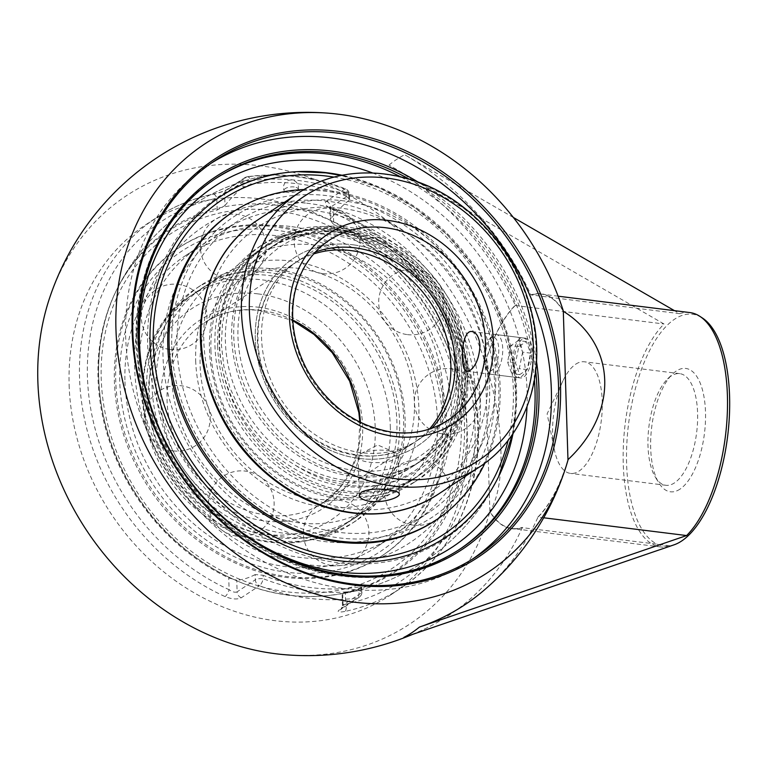 <?xml version="1.0" encoding="UTF-8"?>
<svg xmlns="http://www.w3.org/2000/svg" width="768" height="768" viewBox="0 0 768 768"><rect width="100%" height="100%" fill="white"/><g stroke="black" fill="none" stroke-linecap="round" stroke-linejoin="round"><path stroke-width="0.58" stroke-dasharray="3.84 2.88" d="M211.296 163.123A237.235 201.408 56.5 0 0 207.686 165.446A237.235 201.408 56.5 0 0 138.288 407.827A237.235 201.408 56.5 0 0 345.59 588.739A237.235 201.408 56.5 0 0 469.334 561.254A237.235 201.408 56.5 0 0 472.886 558.845M408.931 179.011A221.933 188.419 -123.5 0 1 535.699 370.781M536.486 361.296A223.411 189.667 56.5 0 0 417.965 182.006M241.286 597.763A5.904 5.011 -123.5 0 1 237.12 591.83L255.341 579.782L255.178 574.55L263.136 575.27L263.242 578.726A216.029 183.398 56.5 0 0 311.117 590.966A216.029 183.398 56.5 0 0 358.598 590.582L358.493 587.126L361.738 587.184L361.901 592.118A5.904 5.904 0 0 1 359.251 597.235L340.963 609.322L343.075 605.011L342.71 593.414L342.077 593.376L345.293 592.397L345.667 604.195C342.691 605.722 341.827 605.99 343.075 605.011A5.904 5.011 -123.5 0 1 341.03 609.274L341.03 609.274A5.904 5.011 -123.5 0 1 339.245 609.955L357.466 597.907A5.904 5.011 56.5 0 0 359.251 597.235A5.904 5.011 56.5 0 0 361.296 592.963A5.904 1.834 178.2 0 0 361.901 592.118A5.904 1.834 178.2 0 0 358.598 590.582A5.904 2.899 81.7 0 1 357.466 597.907A221.933 188.419 -123.5 0 1 308.698 598.291A221.933 188.419 -123.5 0 1 259.507 585.725A5.904 1.997 -68.7 0 0 263.242 578.726A5.904 1.834 178.2 0 0 255.341 579.782A5.904 5.011 56.5 0 0 259.507 585.725L241.286 597.763C237.322 599.664 231.926 599.27 225.091 596.582A221.933 188.419 -123.5 0 1 79.546 378.163A221.933 188.419 -123.5 0 1 156.25 217.795A221.933 188.419 -123.5 0 1 212.458 194.39A5.904 2.957 78 0 1 212.995 194.16A5.904 2.957 78 0 1 216.816 198.221L224.621 193.968A5.904 5.011 -123.5 0 1 226.656 189.696L226.656 189.696A5.904 5.011 -123.5 0 1 228.442 189.024L246.662 176.976A5.904 5.011 56.5 0 0 244.877 177.648A5.904 5.011 56.5 0 0 242.842 181.92A5.904 1.834 -1.8 0 1 250.742 180.854A5.904 2.899 -98.3 0 0 247.286 176.736A5.904 2.899 -98.3 0 0 246.662 176.976A221.933 188.419 -123.5 0 1 344.621 189.158A5.904 1.997 111.3 0 1 345.638 188.938A5.904 1.997 111.3 0 1 346.099 192.72A5.904 1.834 -1.8 0 1 349.392 194.256A5.904 1.834 -1.8 0 1 348.787 195.101A5.904 5.011 56.5 0 0 344.621 189.158L326.4 201.206C323.942 203.549 325.872 206.246 332.179 209.28A221.933 188.419 -123.5 0 1 474.077 393.475A221.933 188.419 -123.5 0 1 401.021 588.067A221.933 188.419 -123.5 0 1 344.822 611.472A5.904 2.957 -102 0 0 345.667 604.195A216.029 183.398 56.5 0 0 475.037 425.309A216.029 183.398 56.5 0 0 333.36 212.707A5.904 1.853 -65.6 0 0 333.197 209.059A5.904 1.853 -65.6 0 0 333.197 209.05A5.904 1.853 -65.6 0 0 332.179 209.28M344.822 611.472C338.65 612.547 336.787 612.038 339.245 609.955M326.4 201.206A5.904 5.011 -123.5 0 1 330.566 207.139L329.981 208.09L330.326 209.453L333.36 212.707L333.734 224.515L330.355 220.464L330.931 218.736L330.566 207.139L348.787 195.101L348.95 200.333L349.546 199.19L346.205 196.176L346.099 192.72A216.029 183.398 56.5 0 0 250.742 180.854L250.848 184.31L243.005 187.152L242.842 181.92L224.621 193.968L224.986 205.565L217.19 210.019A204.221 173.376 56.5 0 0 114.326 294.758A204.221 173.376 56.5 0 0 228.749 577.901L236.755 580.234L237.12 591.83C235.152 592.723 232.483 592.013 229.123 589.709A5.904 1.853 114.4 0 1 225.091 596.582M212.458 194.39C219.139 192.979 224.467 191.184 228.442 189.024M361.738 587.184L361.133 587.731L361.296 592.963L343.075 605.011M250.848 184.31A212.506 180.413 -123.5 0 1 298.33 183.83A212.506 180.413 -123.5 0 1 346.205 196.176M348.95 200.333A204.221 87.302 -82.9 0 0 330.931 218.736M345.293 592.397A204.221 173.376 56.5 0 0 464.448 423.994A204.221 173.376 56.5 0 0 333.734 224.515M342.71 593.414A204.221 87.302 -82.9 0 0 347.126 592.819A204.221 87.302 -82.9 0 0 361.133 587.731M69.13 385.046A221.933 188.419 56.5 0 0 327.59 619.651A221.933 188.419 56.5 0 0 390.614 594.95A221.933 188.419 56.5 0 0 425.405 305.914A221.933 188.419 56.5 0 0 145.843 224.678A221.933 188.419 56.5 0 0 69.13 385.046M512.986 433.67A204.221 173.376 56.5 0 0 516.509 389.578A204.221 173.376 56.5 0 0 342.173 175.277M671.117 376.022A56.246 24.048 -82.9 0 0 667.632 378.874A56.246 24.048 -82.9 0 0 648.931 426.49A56.246 24.048 -82.9 0 0 655.392 477.235A56.246 24.048 -82.9 0 0 665.856 485.28A56.246 24.048 -82.9 0 0 674.477 482.899A56.246 24.048 -82.9 0 0 697.507 422.65A56.246 24.048 -82.9 0 0 679.738 373.642A56.246 24.048 -82.9 0 0 671.117 376.022M679.949 489.168A62.15 26.573 97.1 0 1 658.867 482.918A62.15 26.573 97.1 0 1 651.725 426.845A62.15 26.573 97.1 0 1 672.384 374.227A62.15 26.573 97.1 0 1 705.293 407.866A62.15 26.573 97.1 0 1 679.949 489.168M575.76 364.166A56.246 24.048 97.1 0 1 584.381 361.786A56.246 24.048 97.1 0 1 602.15 410.784A56.246 24.048 97.1 0 1 579.12 471.043A56.246 24.048 97.1 0 1 570.499 473.414A56.246 24.048 97.1 0 1 554.381 449.702A56.246 24.048 97.1 0 1 562.944 380.832A56.246 24.048 97.1 0 1 575.76 364.166M674.15 544.79A116.765 49.92 97.1 0 1 626.506 456.077A116.765 49.92 97.1 0 1 674.611 319.181A116.765 49.92 97.1 0 1 702.365 317.981M358.493 587.126A212.506 180.413 -123.5 0 1 263.136 575.27M255.178 574.55A204.221 87.302 97.1 0 1 236.755 580.234M224.986 205.565A204.221 87.302 97.1 0 1 243.005 187.152M689.904 312.576A118.099 50.486 -82.9 0 0 679.651 313.68L674.448 310.656M513.36 217.469L404.65 154.742A271.056 230.122 56.5 0 1 530.899 294.893A118.406 50.621 97.1 0 1 563.29 310.819M49.565 298.118A256.79 218.006 -123.5 0 1 260.563 165.85A256.79 218.006 -123.5 0 1 485.194 362.438L485.194 362.438A118.406 50.621 97.1 0 1 515.28 305.213A271.056 230.122 -123.5 0 0 389.03 165.072L664.032 324A118.099 50.486 -82.9 0 0 623.174 452.813A118.099 50.486 -82.9 0 0 660.758 546.979A118.099 50.486 -82.9 0 0 671.011 545.875L522.278 527.664A271.056 230.122 -123.5 0 1 427.958 627.35A271.056 230.122 -123.5 0 1 403.872 637.382M515.28 305.213L515.29 305.501A118.099 50.486 -82.9 0 0 485.213 362.87C504.25 419.126 506.371 486.442 489.869 511.306A118.099 50.486 -82.9 0 0 512.006 528.48A118.099 50.486 -82.9 0 0 522.269 527.376M515.29 305.501L664.032 324M522.278 527.664A118.406 50.621 97.1 0 1 489.888 511.738L489.888 511.738A256.79 218.006 -123.5 0 1 285.322 654.749M483.888 590.381A271.056 230.122 56.5 0 0 537.888 517.344L543.686 517.776M567.984 460.118A118.406 50.621 97.1 0 1 537.888 517.344M679.651 313.68L530.899 294.893M563.299 311.251A118.099 50.486 -82.9 0 0 541.162 294.077A118.099 50.486 -82.9 0 0 530.909 295.181M489.869 511.306L485.213 362.87M537.888 517.046A118.099 50.486 -82.9 0 0 567.965 459.686M217.642 346.022A137.99 117.149 56.5 0 0 288.912 471.235A137.99 117.149 56.5 0 0 417.533 476.525A137.99 117.149 56.5 0 0 465.226 376.81A137.99 117.149 56.5 0 0 393.965 251.597A137.99 117.149 56.5 0 0 265.344 246.307A137.99 117.149 56.5 0 0 217.642 346.022M467.923 377.146A140.995 119.693 56.5 0 0 395.107 249.206A140.995 119.693 56.5 0 0 263.683 243.802A140.995 119.693 56.5 0 0 214.954 345.686A140.995 119.693 56.5 0 0 287.77 473.626A140.995 119.693 56.5 0 0 419.184 479.03A140.995 119.693 56.5 0 0 467.923 377.146M210.922 350.467A137.99 117.149 56.5 0 0 282.182 475.68A137.99 117.149 56.5 0 0 410.803 480.979A137.99 117.149 56.5 0 0 458.506 381.254A137.99 117.149 56.5 0 0 387.235 256.042A137.99 117.149 56.5 0 0 258.614 250.752A137.99 117.149 56.5 0 0 210.922 350.467M171.802 346.704A180.029 152.832 56.5 0 0 338.678 537.83A180.029 152.832 56.5 0 0 494.803 386.88A180.029 152.832 56.5 0 0 327.926 195.754A180.029 152.832 56.5 0 0 171.802 346.704M435.043 520.694A184.483 156.624 56.5 0 0 498.806 387.379A184.483 156.624 56.5 0 0 403.536 219.965A184.483 156.624 56.5 0 0 231.571 212.89M484.934 463.104A184.483 156.624 56.5 0 0 500.131 386.506A184.483 156.624 56.5 0 0 304.099 189.542M462.422 380.784A140.995 119.693 56.5 0 0 389.616 252.835A140.995 119.693 56.5 0 0 258.192 247.43A140.995 119.693 56.5 0 0 209.462 349.315A140.995 119.693 56.5 0 0 282.269 477.254A140.995 119.693 56.5 0 0 413.693 482.659A140.995 119.693 56.5 0 0 462.422 380.784M222.029 279.542A137.99 117.149 -123.5 0 1 379.133 356.016A137.99 117.149 -123.5 0 1 349.2 521.693A137.99 117.149 -123.5 0 1 324.182 533.626A137.99 117.149 -123.5 0 1 167.088 457.152A137.99 117.149 -123.5 0 1 197.011 291.475A137.99 117.149 -123.5 0 1 222.029 279.542M325.296 536.39A140.995 119.693 -123.5 0 1 164.784 458.256A140.995 119.693 -123.5 0 1 195.36 288.97A140.995 119.693 -123.5 0 1 220.925 276.778A140.995 119.693 -123.5 0 1 381.437 354.912A140.995 119.693 -123.5 0 1 350.861 524.198A140.995 119.693 -123.5 0 1 325.296 536.39M228.758 275.088A137.99 117.149 -123.5 0 1 385.862 351.571A137.99 117.149 -123.5 0 1 355.93 517.248A137.99 117.149 -123.5 0 1 330.912 529.181A137.99 117.149 -123.5 0 1 173.808 452.707A137.99 117.149 -123.5 0 1 203.741 287.021A137.99 117.149 -123.5 0 1 228.758 275.088M214.608 235.459A180.029 152.832 -123.5 0 1 428.448 354.461A180.029 152.832 -123.5 0 1 347.875 566.957A180.029 152.832 -123.5 0 1 134.035 447.955A180.029 152.832 -123.5 0 1 214.608 235.459M212.957 231.35A184.483 156.624 -123.5 0 1 422.986 333.6A184.483 156.624 -123.5 0 1 382.982 555.11A184.483 156.624 -123.5 0 1 349.526 571.066A184.483 156.624 -123.5 0 1 139.498 468.816A184.483 156.624 -123.5 0 1 179.501 247.306A184.483 156.624 -123.5 0 1 212.957 231.35M348.211 571.939A184.483 156.624 -123.5 0 1 138.173 469.69A184.483 156.624 -123.5 0 1 178.186 248.179A184.483 156.624 -123.5 0 1 211.632 232.224A184.483 156.624 -123.5 0 1 421.67 334.474A184.483 156.624 -123.5 0 1 381.658 555.984A184.483 156.624 -123.5 0 1 348.211 571.939M330.787 532.762A140.995 119.693 -123.5 0 1 170.275 454.618A140.995 119.693 -123.5 0 1 200.851 285.341A140.995 119.693 -123.5 0 1 226.416 273.149A140.995 119.693 -123.5 0 1 386.928 351.283A140.995 119.693 -123.5 0 1 356.352 520.57A140.995 119.693 -123.5 0 1 330.787 532.762M485.069 360.298A20.026 8.563 -82.9 0 0 487.699 371.472A20.026 8.563 -82.9 0 0 491.424 374.333A20.026 8.563 -82.9 0 0 502.723 348.634A20.026 8.563 -82.9 0 0 496.368 334.598A20.026 8.563 -82.9 0 0 492.058 336.461A20.026 8.563 -82.9 0 0 485.069 360.298M483.725 359.107A17.069 7.296 97.1 0 1 489.677 338.784A17.069 7.296 97.1 0 1 498.49 355.037A17.069 7.296 97.1 0 1 485.971 368.64A17.069 7.296 97.1 0 1 483.725 359.107M531.859 352.253A20.026 8.563 -82.9 0 0 525.504 338.218A20.026 8.563 -82.9 0 0 514.205 363.926A20.026 8.563 -82.9 0 0 520.56 377.962A20.026 8.563 -82.9 0 0 531.859 352.253M522.605 352.138L519.283 368.64L511.766 373.613L507.571 362.064L510.893 345.562L518.4 340.589L522.605 352.138L530.544 353.117L526.349 341.578L518.832 346.55L515.52 363.053L519.715 374.602L527.232 369.629L530.544 353.117M527.232 369.629L519.283 368.64M519.715 374.602L511.766 373.613M515.52 363.053L507.571 362.064M518.832 346.55L510.893 345.562M526.349 341.578L518.4 340.589M352.656 476.323A130.493 110.784 56.5 0 0 420.72 461.203A130.493 110.784 56.5 0 0 458.89 327.878A130.493 110.784 56.5 0 0 344.87 228.365A130.493 110.784 56.5 0 0 276.806 243.485A130.493 110.784 56.5 0 0 238.637 376.81A130.493 110.784 56.5 0 0 352.656 476.323M354.586 470.506A125.808 106.8 -123.5 0 1 251.213 279.062A125.808 106.8 -123.5 0 1 446.688 303.37A125.808 106.8 -123.5 0 1 354.586 470.506M287.347 239.52A130.493 110.784 -123.5 0 1 336.019 234.211A130.493 110.784 -123.5 0 1 450.048 333.725A130.493 110.784 -123.5 0 1 411.878 467.05A130.493 110.784 -123.5 0 1 343.814 482.17A130.493 110.784 -123.5 0 1 294.422 464.669L285.936 459.36L264.077 441.245L252.893 428.64L239.962 409.43L230.102 388.301L223.853 366.298L221.366 344.611L222.499 323.318L227.405 302.515L235.997 283.373L247.805 266.832L258.269 256.55L267.523 249.629L279.13 243.034L287.347 239.52A133.114 113.011 -123.5 0 1 464.717 373.709A133.114 113.011 -123.5 0 1 294.422 464.669M466.858 375.6A137.808 116.995 56.5 0 0 395.693 250.55A137.808 116.995 56.5 0 0 267.245 245.27A137.808 116.995 56.5 0 0 219.61 344.851A137.808 116.995 56.5 0 0 290.774 469.901A137.808 116.995 56.5 0 0 419.232 475.181A137.808 116.995 56.5 0 0 466.858 375.6M195.686 360.672A137.808 116.995 56.5 0 0 266.851 485.722A137.808 116.995 56.5 0 0 395.299 491.002A137.808 116.995 56.5 0 0 435.61 350.208A137.808 116.995 56.5 0 0 315.187 245.126A137.808 116.995 56.5 0 0 243.312 261.091A137.808 116.995 56.5 0 0 195.686 360.672M171.619 376.579A137.808 116.995 -123.5 0 1 219.245 276.998A137.808 116.995 -123.5 0 1 291.13 261.034A137.808 116.995 -123.5 0 1 411.542 366.125A137.808 116.995 -123.5 0 1 371.232 506.909A137.808 116.995 -123.5 0 1 242.784 501.629A137.808 116.995 -123.5 0 1 171.619 376.579M294.24 186.97A7.085 2.822 175.3 0 0 286.877 187.786A7.085 2.822 175.3 0 0 284.208 190.733A7.085 2.822 175.3 0 0 288.077 192.49A7.085 2.822 175.3 0 0 297.514 190.522A7.085 2.822 175.3 0 0 298.176 189.571A7.085 2.822 175.3 0 0 294.24 186.97M124.954 381.773A174.221 147.907 56.5 0 0 214.925 539.866A174.221 147.907 56.5 0 0 377.318 546.547A174.221 147.907 56.5 0 0 437.53 420.643A174.221 147.907 56.5 0 0 347.558 262.55A174.221 147.907 56.5 0 0 185.165 255.869A174.221 147.907 56.5 0 0 124.954 381.773M290.035 226.435A174.221 147.907 56.5 0 0 199.162 246.614A174.221 147.907 56.5 0 0 138.95 372.518A174.221 147.907 56.5 0 0 228.922 530.611A174.221 147.907 56.5 0 0 391.315 537.293A174.221 147.907 56.5 0 0 442.272 359.29A174.221 147.907 56.5 0 0 290.035 226.435M276.643 205.258A205.19 174.202 -123.5 0 1 466.838 423.091A205.19 174.202 -123.5 0 1 321.389 596.112L321.389 596.112A205.19 174.202 -123.5 0 1 288.893 595.142A205.19 174.202 -123.5 0 1 117.648 287.904L117.648 287.904A205.19 174.202 -123.5 0 1 276.643 205.258M177.014 347.357A174.221 147.907 56.5 0 0 266.986 505.45A174.221 147.907 56.5 0 0 429.379 512.131A174.221 147.907 56.5 0 0 489.6 386.227A174.221 147.907 56.5 0 0 399.629 228.134A174.221 147.907 56.5 0 0 237.226 221.453A174.221 147.907 56.5 0 0 177.014 347.357M296.947 171.677A205.19 174.202 56.5 0 0 293.472 171.859A205.19 174.202 56.5 0 0 293.155 171.888A205.19 174.202 56.5 0 0 186.461 463.862A205.19 174.202 56.5 0 0 496.896 480.096A205.19 174.202 56.5 0 0 496.906 480.086A205.19 174.202 56.5 0 0 515.846 390.691A205.19 174.202 56.5 0 0 325.651 172.858M314.102 210.528A174.221 147.907 -123.5 0 1 466.339 343.382A174.221 147.907 -123.5 0 1 415.382 521.386A174.221 147.907 -123.5 0 1 252.989 514.704A174.221 147.907 -123.5 0 1 163.018 356.611A174.221 147.907 -123.5 0 1 223.229 230.707A174.221 147.907 -123.5 0 1 314.102 210.528M346.378 480.47A130.493 110.784 56.5 0 0 414.442 465.35A130.493 110.784 56.5 0 0 452.611 332.035A130.493 110.784 56.5 0 0 338.582 232.522A130.493 110.784 56.5 0 0 270.518 247.642A130.493 110.784 56.5 0 0 232.349 380.957A130.493 110.784 56.5 0 0 346.378 480.47M336.384 229.43A135.178 114.758 -123.5 0 1 447.456 435.139A135.178 114.758 -123.5 0 1 237.418 409.018A135.178 114.758 -123.5 0 1 336.384 229.43M354.73 474.95A130.493 110.784 -123.5 0 1 240.701 375.446A130.493 110.784 -123.5 0 1 278.87 242.122A130.493 110.784 -123.5 0 1 346.934 227.002A130.493 110.784 -123.5 0 1 460.963 326.515A130.493 110.784 -123.5 0 1 422.794 459.84A130.493 110.784 -123.5 0 1 354.73 474.95M315.36 252.058A107.808 91.526 56.5 0 0 298.829 260.352A107.808 91.526 56.5 0 0 267.293 370.493A107.808 91.526 56.5 0 0 361.498 452.707A107.808 91.526 56.5 0 0 417.725 440.218A107.808 91.526 56.5 0 0 431.837 428.256M352.858 244.771A112.493 95.501 -123.5 0 1 445.286 415.958A112.493 95.501 -123.5 0 1 270.499 394.214A112.493 95.501 -123.5 0 1 352.858 244.771A112.493 95.501 56.5 0 0 255.293 339.101A112.493 95.501 56.5 0 0 359.568 458.525A112.493 95.501 56.5 0 0 457.133 364.205A112.493 95.501 56.5 0 0 352.858 244.771M396.058 458.621A20.026 6.221 178.2 0 0 398.112 455.76A20.026 6.221 178.2 0 0 394.79 452.477A20.026 6.221 178.2 0 0 361.2 453.533A20.026 6.221 178.2 0 0 360.134 454.147A20.026 6.221 178.2 0 0 358.09 457.018A20.026 6.221 178.2 0 0 373.661 462.576A20.026 6.221 178.2 0 0 396.058 458.621M521.194 376.81C526.896 372.182 529.997 363.946 530.525 352.09C529.901 343.642 527.462 338.918 523.2 337.93C512.122 335.29 509.251 377.789 518.256 377.674L521.194 376.81M214.502 179.29A221.933 188.419 56.5 0 0 213.523 179.933A221.933 188.419 56.5 0 0 136.81 340.31A221.933 188.419 56.5 0 0 251.424 541.699A221.933 188.419 56.5 0 0 458.294 550.205A221.933 188.419 56.5 0 0 459.264 549.562M534.442 379.555A221.933 188.419 56.5 0 0 400.368 176.726M217.19 210.019L216.816 198.221A216.029 183.398 56.5 0 0 87.446 377.107A216.029 183.398 56.5 0 0 229.123 589.709L228.749 577.901M372.499 172.934A216.029 183.398 -123.5 0 1 527.098 390.893A216.029 183.398 -123.5 0 1 527.021 406.685M241.085 531.821A216.029 183.398 -123.5 0 1 145.334 386.986M389.03 165.072A249.197 106.531 97.1 0 1 396.816 159.312A249.197 106.531 97.1 0 1 404.65 154.742M390.298 426.211A137.808 116.995 -123.5 0 1 342.672 525.792A137.808 116.995 -123.5 0 1 214.224 520.512A137.808 116.995 -123.5 0 1 143.05 395.462A137.808 116.995 -123.5 0 1 190.685 295.882A137.808 116.995 -123.5 0 1 262.56 279.917A137.808 116.995 -123.5 0 1 390.298 426.211M429.427 429.082A107.808 91.526 -123.5 0 1 413.597 442.944A107.808 91.526 -123.5 0 1 313.104 438.816A107.808 91.526 -123.5 0 1 257.434 340.982A107.808 91.526 -123.5 0 1 294.691 263.078A107.808 91.526 -123.5 0 1 313.651 253.949M292.771 320.083A107.808 91.526 56.5 0 0 260.563 310.33A107.808 91.526 56.5 0 0 204.336 322.819A107.808 91.526 56.5 0 0 167.069 400.723A107.808 91.526 56.5 0 0 222.749 498.547A107.808 91.526 56.5 0 0 323.232 502.685A107.808 91.526 56.5 0 0 360.499 424.781A107.808 91.526 56.5 0 0 360.394 422.381M258.355 307.238A112.493 95.501 -123.5 0 1 362.63 426.662A112.493 95.501 -123.5 0 1 265.075 520.992A112.493 95.501 -123.5 0 1 160.8 401.558A112.493 95.501 -123.5 0 1 258.355 307.238M257.942 293.875A126.557 107.443 56.5 0 0 148.186 399.994A126.557 107.443 56.5 0 0 265.498 534.346A126.557 107.443 56.5 0 0 375.245 428.237A126.557 107.443 56.5 0 0 257.942 293.875M275.251 210.566A200.659 170.362 56.5 0 0 101.232 378.816A200.659 170.362 56.5 0 0 287.232 591.85A200.659 170.362 56.5 0 0 461.251 423.6A200.659 170.362 56.5 0 0 275.251 210.566M334.128 177.13A200.659 170.362 -123.5 0 1 513.322 389.184A200.659 170.362 -123.5 0 1 508.128 440.342M341.078 208.176A158.256 134.362 56.5 0 0 225.206 418.416A158.256 134.362 56.5 0 0 471.11 449.002A158.256 134.362 56.5 0 0 341.078 208.176M417.725 440.218L448.205 420.067A107.808 91.526 -123.5 0 1 391.968 432.557A107.808 91.526 -123.5 0 1 297.773 350.352A107.808 91.526 -123.5 0 1 329.299 240.202L298.829 260.352M257.875 219.869A164.16 139.373 -123.5 0 1 343.498 200.842A164.16 139.373 -123.5 0 1 486.95 326.035A164.16 139.373 -123.5 0 1 438.931 493.757M479.28 467.088A164.16 139.373 56.5 0 0 527.299 299.357A164.16 139.373 56.5 0 0 383.846 174.173A164.16 139.373 56.5 0 0 298.224 193.19M214.838 160.714L207.686 165.446M476.496 556.522L469.334 561.254M215.472 178.646L213.523 179.933C150.413 220.378 121.536 307.277 143.04 390.173C158.352 453.427 201.197 512.285 256.214 545.597C321.36 586.32 401.971 588.346 458.294 550.205L460.243 548.918M390.614 594.95L401.021 588.067C457.258 551.75 487.018 478.589 476.448 403.882C466.435 321.686 407.798 241.92 333.197 209.059L329.539 206.755L330.355 220.464M349.546 199.19L349.392 194.256A5.904 5.904 0 0 0 345.638 188.938C312.662 176.208 279.878 172.147 247.286 176.736A5.904 5.904 0 0 0 244.877 177.648L226.656 189.696C223.987 191.184 219.437 192.672 212.995 194.16C192.422 198.538 173.51 206.419 156.25 217.795L145.843 224.678M342.461 605.549L342.077 593.376M655.392 477.235L658.867 482.918M667.632 378.874L672.384 374.227M679.738 373.642L584.381 361.786M665.856 485.28L570.499 473.414M562.944 380.832L547.123 413.827L554.381 449.702M300.768 171.514A212.582 212.582 0 0 0 114.326 294.758M347.126 592.819A212.582 212.582 0 0 0 500.218 473.242M660.758 546.979L512.006 528.48M412.397 634.464A271.632 271.632 0 0 0 427.958 627.35M558.134 296.189L541.162 294.077M410.803 480.979L417.533 476.525M258.614 250.752L265.344 246.307M413.693 482.659L419.184 479.03M258.192 247.43L263.683 243.802M332.112 565.555A32.813 32.813 0 0 0 366.384 520.224A32.813 32.813 0 0 0 309.994 513.206A32.813 32.813 0 0 0 332.112 565.555M173.299 450.902A32.813 32.813 0 0 0 207.571 405.562A32.813 32.813 0 0 0 151.171 398.554A32.813 32.813 0 0 0 173.299 450.902M229.21 279.494A32.813 32.813 0 0 0 263.482 234.163A32.813 32.813 0 0 0 207.082 227.146A32.813 32.813 0 0 0 229.21 279.494M407.443 334.618A32.813 32.813 0 0 0 441.715 289.286A32.813 32.813 0 0 0 385.315 282.269A32.813 32.813 0 0 0 407.443 334.618M443.184 433.968A32.813 32.813 0 0 0 477.456 388.637A32.813 32.813 0 0 0 421.056 381.619A32.813 32.813 0 0 0 443.184 433.968M322.934 273.61A32.813 32.813 0 0 0 357.216 228.278A32.813 32.813 0 0 0 300.816 221.261A32.813 32.813 0 0 0 322.934 273.61M170.112 349.507A32.813 32.813 0 0 0 204.384 304.176A32.813 32.813 0 0 0 147.994 297.158A32.813 32.813 0 0 0 170.112 349.507M237.274 536.218A32.813 32.813 0 0 0 271.555 490.886A32.813 32.813 0 0 0 215.155 483.869A32.813 32.813 0 0 0 237.274 536.218M413.434 525.168A32.813 32.813 0 0 0 447.706 479.837A32.813 32.813 0 0 0 391.306 472.819A32.813 32.813 0 0 0 413.434 525.168M203.741 287.021L197.011 291.475M355.93 517.248L349.2 521.693M179.501 247.306L178.186 248.179M382.982 555.11L381.658 555.984M200.851 285.341L195.36 288.97M356.352 520.57L350.861 524.198M485.971 368.64L487.699 371.472M489.677 338.784L492.058 336.461M491.424 374.333L520.56 377.962M496.368 334.598L525.504 338.218M276.806 243.485L267.523 249.619M420.72 461.203L411.878 467.05M395.299 491.002L419.232 475.181M243.312 261.091L267.245 245.27M375.216 486.778C362.515 495.168 347.942 499.699 331.498 500.371L309.341 498.614C294.019 495.706 279.149 489.494 264.749 479.981C244.358 466.243 228.192 448.08 216.23 425.491C204.49 402.509 199.142 379.267 200.189 355.786C200.947 341.405 204.048 328.33 209.491 316.57C216.557 301.488 226.502 289.709 239.338 281.222C256.195 270.115 275.933 265.814 298.57 268.339C335.203 273.658 365.875 293.99 390.566 329.328C407.568 355.872 415.498 383.472 414.355 412.128C413.606 426.518 410.515 439.603 405.082 451.392C398.006 466.493 388.051 478.282 375.216 486.778M219.245 276.998L190.685 295.882C120.874 337.987 128.611 460.502 202.138 513.677C244.368 547.45 302.822 552.95 342.672 525.792L371.232 506.909M359.866 422.122L358.55 446.582L351.667 468.998L339.648 488.054L323.232 502.685L413.597 442.944C371.395 473.251 299.875 448.32 272.074 392.467C259.45 367.987 255.264 343.315 259.507 318.461C264.25 294.25 275.981 275.789 294.691 263.078L204.336 322.819C220.637 312.23 239.146 308.131 259.843 310.522L292.81 320.678M298.176 189.571A7.498 7.498 0 0 0 290.352 180.019A7.498 7.498 0 0 0 284.208 190.733M377.318 546.547L391.315 537.293M185.165 255.869L199.162 246.614M498.586 476.659L496.896 480.096A212.582 212.582 0 0 1 321.398 596.112C252.125 601.584 175.997 559.104 134.63 492.278C93.869 429.014 86.928 346.925 117.648 287.904A212.582 212.582 0 0 1 293.299 171.878M296.976 171.677L293.155 171.888M512.458 434.438L515.942 403.248L514.061 368.208L506.342 333.178L493.018 299.28L474.528 267.581L447.322 234.826L415.085 207.83L379.229 187.747L341.261 175.459M415.382 521.386L429.379 512.131M223.229 230.707L237.226 221.453M306.662 203.213C389.722 212.122 465.6 289.805 477.754 376.291C493.718 463.584 438.682 550.819 355.949 563.606C320.496 569.578 285.61 564.298 251.29 547.757C216.096 530.246 187.69 504.298 166.061 469.91C141.293 429.216 131.126 386.314 135.562 341.222C139.517 306.922 152.208 277.277 173.645 252.298C208.925 213.965 253.267 197.606 306.662 203.213M414.442 465.35L422.794 459.84M270.518 247.642L278.87 242.122M394.79 452.477L377.741 444.95L361.2 453.533M399.312 494.016L398.112 455.76M359.29 495.274L358.09 457.018M467.184 371.318L518.256 377.674M472.128 331.584L523.2 337.93"/><path stroke-width="1.15" d="M338.582 133.229A237.235 201.408 -123.5 0 1 545.885 314.141A237.235 201.408 -123.5 0 1 476.496 556.522A237.235 201.408 -123.5 0 1 352.752 584.006A237.235 201.408 -123.5 0 1 145.45 403.094A237.235 201.408 -123.5 0 1 214.838 160.714A237.235 201.408 -123.5 0 1 338.582 133.229M353.443 584.986A238.714 202.666 56.5 0 0 528.211 267.859A238.714 202.666 56.5 0 0 157.296 221.722A238.714 202.666 56.5 0 0 353.443 584.986M472.886 558.845A237.235 201.408 56.5 0 0 537.946 316.502A237.235 201.408 56.5 0 0 331.43 137.962A237.235 201.408 56.5 0 0 211.296 163.123M563.29 310.81A256.79 218.006 56.5 0 0 338.65 114.221A256.79 218.006 56.5 0 0 329.232 113.251A256.79 218.006 56.5 0 0 116.218 307.469A256.79 218.006 56.5 0 0 302.832 589.766A256.79 218.006 56.5 0 0 564.979 469.882A256.79 218.006 56.5 0 0 567.984 460.118L563.29 310.81A248.266 224.083 -48.5 0 0 563.29 310.81L563.299 311.251C616.685 344.803 618.797 412.118 567.965 459.677A118.099 50.486 -82.9 0 0 567.965 459.677L567.984 460.109A118.406 50.621 97.1 0 1 567.984 460.118A248.266 224.083 -48.5 0 0 567.984 460.109M535.699 370.781A221.933 188.419 -123.5 0 1 536.957 388.541A221.933 188.419 -123.5 0 1 460.243 548.918A221.933 188.419 -123.5 0 1 253.373 540.413A221.933 188.419 -123.5 0 1 138.768 339.014A221.933 188.419 -123.5 0 1 215.472 178.646A221.933 188.419 -123.5 0 1 408.931 179.011M417.965 182.006A223.411 189.667 56.5 0 0 144.749 278.026A223.411 189.667 56.5 0 0 315.773 569.674A223.411 189.667 56.5 0 0 538.934 388.282A223.411 189.667 56.5 0 0 536.486 361.296M342.173 175.277A204.221 173.376 56.5 0 0 327.206 172.771A204.221 173.376 56.5 0 0 300.768 171.514A204.221 173.376 56.5 0 0 188.669 462.403A204.221 173.376 56.5 0 0 500.218 473.242A204.221 173.376 56.5 0 0 512.986 433.67M699.878 316.349L702.365 317.981A116.765 49.92 97.1 0 1 727.632 436.282A116.765 49.92 97.1 0 1 674.15 544.79L403.872 637.382A249.197 106.531 97.1 0 0 419.491 627.053L686.63 535.555A118.099 50.486 -82.9 0 0 727.037 418.733A118.099 50.486 -82.9 0 0 699.878 316.349A118.099 50.486 -82.9 0 0 689.904 312.576L558.134 296.189M674.448 310.656L513.36 217.469M671.011 545.875L660.288 549.571M412.397 634.464A271.632 271.632 0 0 1 285.322 654.749A256.79 218.006 -123.5 0 1 49.565 298.118A271.632 271.632 0 0 1 329.232 113.251M419.491 627.053A271.056 230.122 56.5 0 0 483.888 590.381A271.632 271.632 0 0 0 564.979 469.882M543.686 517.776L686.63 535.555M304.099 189.542A184.483 156.624 56.5 0 0 232.886 212.016L231.571 212.89A184.483 156.624 56.5 0 0 167.798 346.205A184.483 156.624 56.5 0 0 263.078 513.619A184.483 156.624 56.5 0 0 435.043 520.694L436.358 519.821A184.483 156.624 56.5 0 0 484.934 463.104M232.886 212.016A184.483 156.624 56.5 0 0 169.123 345.331A184.483 156.624 56.5 0 0 264.394 512.746A184.483 156.624 56.5 0 0 436.358 519.821M325.651 172.858A205.19 174.202 56.5 0 0 296.947 171.677M431.837 428.256A107.808 91.526 56.5 0 0 445.478 319.978A107.808 91.526 56.5 0 0 355.056 247.862A107.808 91.526 56.5 0 0 315.36 252.058M479.971 345.802C479.251 357.629 475.949 365.846 470.054 370.445L467.184 371.318C459.302 371.587 460.886 328.915 472.128 331.584C476.65 332.592 479.261 337.334 479.971 345.802M361.334 492.173C367.766 489.149 376.714 488.342 388.157 489.734C395.242 490.608 398.957 492.038 399.312 494.016C400.032 497.568 383.069 503.126 370.502 501.408C363.418 500.294 359.674 498.25 359.29 495.274L361.334 492.173M459.264 549.562A221.933 188.419 56.5 0 0 534.998 389.837A221.933 188.419 56.5 0 0 534.442 379.555M400.368 176.726A221.933 188.419 56.5 0 0 329.28 154.214A221.933 188.419 56.5 0 0 214.502 179.29M527.021 406.685A216.029 183.398 -123.5 0 1 241.085 531.821M145.334 386.986A216.029 183.398 -123.5 0 1 326.851 161.549A216.029 183.398 -123.5 0 1 372.499 172.934M313.651 253.949A107.808 91.526 -123.5 0 1 350.928 250.589A107.808 91.526 -123.5 0 1 450.854 365.04A107.808 91.526 -123.5 0 1 429.427 429.082M360.394 422.381A107.808 91.526 56.5 0 0 292.771 320.083M508.128 440.342A200.659 170.362 -123.5 0 1 306.221 550.109A200.659 170.362 -123.5 0 1 153.504 326.966A200.659 170.362 -123.5 0 1 327.312 176.15A200.659 170.362 -123.5 0 1 334.128 177.13M329.299 240.202A107.808 91.526 -123.5 0 1 465.101 279.667A107.808 91.526 -123.5 0 1 448.205 420.067C431.971 430.618 413.53 434.698 392.88 432.307C355.766 426.384 326.986 405.235 306.518 368.88C294.048 344.39 289.978 319.776 294.307 295.046C299.098 271.056 310.771 252.778 329.299 240.202M394.752 436.445A113.712 96.538 56.5 0 0 478.003 285.389A113.712 96.538 56.5 0 0 301.315 263.414A113.712 96.538 56.5 0 0 394.752 436.445M396.077 478.771A158.256 134.362 -123.5 0 1 249.379 310.762A158.256 134.362 -123.5 0 1 386.63 178.061A158.256 134.362 -123.5 0 1 533.328 346.07A158.256 134.362 -123.5 0 1 396.077 478.771M438.931 493.757A164.16 139.373 -123.5 0 1 353.299 512.774A164.16 139.373 -123.5 0 1 209.856 387.59A164.16 139.373 -123.5 0 1 257.875 219.869C211.037 249.878 189.667 314.275 205.574 375.581C218.774 424.915 246.653 463.19 289.2 490.406C337.382 520.531 397.133 522.058 438.931 493.757L479.28 467.088C521.693 439.718 543.706 384.144 534.864 328.013C526.493 278.198 502.195 237.562 461.981 206.083C411.811 167.434 344.189 161.866 298.224 193.19A164.16 139.373 56.5 0 0 250.205 360.912A164.16 139.373 56.5 0 0 393.658 486.106A164.16 139.373 56.5 0 0 479.28 467.088M359.866 422.122L358.858 412.541L349.651 381.11L332.237 352.694L313.978 334.397L292.81 320.678M341.261 175.459L325.824 172.867L296.976 171.677M498.586 476.659L512.458 434.438M298.224 193.19L257.875 219.869"/></g></svg>
